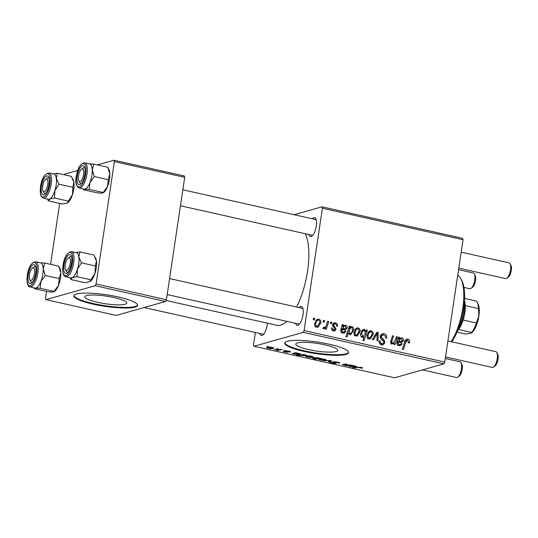 <?xml version="1.0" encoding="UTF-8"?>
<svg xmlns="http://www.w3.org/2000/svg" width="538" height="538" viewBox="0 0 538 538"><rect width="100%" height="100%" fill="white"/><g stroke="black" fill="none" stroke-linecap="round" stroke-linejoin="round"><path stroke-width="0.81" d="M86.537 295.618A21.224 3.833 -171.5 0 0 84.822 296.801A21.224 3.833 -171.5 0 0 101.292 303.069A21.224 3.833 -171.5 0 0 125.092 304.259A21.224 3.833 -171.5 0 0 126.807 303.076A21.224 3.833 -171.5 0 0 110.344 296.815A21.224 3.833 -171.5 0 0 86.537 295.618M76.423 294.004A32.253 5.824 -171.5 0 0 73.82 295.799A32.253 5.824 -171.5 0 0 98.844 305.322A32.253 5.824 -171.5 0 0 135.025 307.131A32.253 5.824 -171.5 0 0 137.62 305.335A32.253 5.824 -171.5 0 0 112.597 295.813A32.253 5.824 -171.5 0 0 76.423 294.004M73.914 295.496A32.253 5.824 -171.5 0 0 99.792 304.851A32.253 5.824 -171.5 0 0 135.112 306.505A32.253 5.824 -171.5 0 0 137.62 305.012M336.048 351.529A21.224 3.833 8.5 0 1 312.248 350.339A21.224 3.833 8.5 0 1 295.779 344.071A21.224 3.833 8.5 0 1 297.494 342.888A21.224 3.833 8.5 0 1 321.294 344.085A21.224 3.833 8.5 0 1 337.763 350.346A21.224 3.833 8.5 0 1 336.048 351.529M287.379 341.274A32.253 5.824 -171.5 0 0 284.777 343.069A32.253 5.824 -171.5 0 0 309.801 352.592A32.253 5.824 -171.5 0 0 345.974 354.401A32.253 5.824 -171.5 0 0 348.577 352.605A32.253 5.824 -171.5 0 0 323.553 343.083A32.253 5.824 -171.5 0 0 287.379 341.274M284.871 342.76A32.253 5.824 -171.5 0 0 310.742 352.121A32.253 5.824 -171.5 0 0 346.069 353.775A32.253 5.824 -171.5 0 0 348.577 352.282M312.349 218.798A9.677 3.537 102.6 0 1 313.903 217.682A9.677 3.537 102.6 0 1 315.793 218.71A9.677 3.537 102.6 0 1 315.947 227.863A9.677 3.537 102.6 0 1 311.906 236.081A9.677 3.537 102.6 0 1 311.092 236.505A9.677 3.537 102.6 0 1 308.825 234.534M180.452 205.765L312.195 235.288A8.063 2.946 -77.4 0 0 312.733 235.281M299.081 307.588A9.677 3.537 102.6 0 1 300.634 306.472A9.677 3.537 102.6 0 1 302.524 307.507A9.677 3.537 102.6 0 1 302.672 316.66A9.677 3.537 102.6 0 1 298.63 324.878A9.677 3.537 102.6 0 1 297.817 325.302A9.677 3.537 102.6 0 1 295.557 323.331M167.177 294.562L298.926 324.084A8.063 2.946 -77.4 0 0 299.464 324.071M267.426 323.183A9.677 3.537 102.6 0 1 262.847 334.999A9.677 3.537 102.6 0 1 262.033 335.423A9.677 3.537 102.6 0 1 259.767 333.446M144.11 307.534L263.136 334.206A8.063 2.946 -77.4 0 0 263.674 334.192M305.268 233.734A49.994 18.258 102.6 0 1 296.673 307.05M286.815 321.368A49.994 18.258 102.6 0 1 280.695 325.181A49.994 18.258 102.6 0 1 277.036 325.335L166.04 300.466M303.25 332.329L304.111 330.581L444.751 362.094L443.884 363.843L303.25 332.329L253.929 346.277L253.532 344.885L255.389 332.471M304.111 330.581L322.403 208.213L322.006 206.821L294.118 214.709M322.006 206.821L462.64 238.334L463.036 239.726L322.403 208.213M332.296 330.406L335.019 329.148L335.013 328.476L332.854 326.169L332.538 324.602L334.024 322.847L335.396 322.854C337.01 323.284 337.723 324.374 337.534 326.129L336.432 326.176C336.654 324.992 336.243 324.212 335.201 323.836L334.394 323.836L333.614 324.75L333.735 325.497L336.115 329.209L334.69 330.978L333.54 330.984C332.054 330.608 331.368 329.619 331.475 328.019L332.558 328.113L333.735 329.996L334.286 329.996L332.444 330.514M342.282 324.542L343.385 324.791L343.345 325.806L345.631 325.147C346.855 325.584 347.373 326.492 347.185 327.871L345.658 329.794L342.114 329.659L341.825 330.581L342.995 332.074L343.816 332.067L344.945 330.883L345.988 331.267L344.179 333.042L342.753 333.049C341.381 332.746 340.702 331.872 340.715 330.433L342.282 324.542M353.984 332.114L356.862 327.958L358.046 327.924C359.7 328.543 360.386 329.794 360.104 331.677L357.272 335.994L355.974 336.008C354.313 335.335 353.648 334.037 353.984 332.114M407.501 340.332L405.793 342.087L403.399 349.586L402.316 349.344L404.791 341.576L406.721 339.075L407.764 339.068C409.142 339.471 409.721 340.44 409.499 341.96L409.257 342.935L408.16 342.841L408.403 341.906L407.501 340.332L404.408 341.058M365.954 331.341L366.412 329.949L367.353 330.157L363.977 340.749L362.901 340.514L364.098 336.815L362.195 337.407C360.769 336.68 360.245 335.45 360.628 333.721L363.5 329.384L364.394 329.35L365.954 331.341L365.342 331.516M372.323 339.525L376.903 332.296L378.207 332.592L378.039 340.81L376.97 340.567L377.225 333.647L373.473 339.787L372.323 339.525M380.346 336.257L382.404 333.755L384.045 333.748C386.176 334.354 387.051 335.833 386.661 338.18L385.578 338.072L385.544 336.398L383.782 335.019L382.599 335.019L381.422 336.391L381.556 337.413L384.058 339.908L384.905 342.578L383.123 344.851L381.597 344.845C379.761 344.313 378.92 343.029 379.082 340.991L380.158 341.132C380.077 342.43 380.635 343.244 381.825 343.574L382.841 343.587L383.829 342.403L383.574 341.334L381.906 339.781C380.675 338.927 380.151 337.75 380.346 336.257M313.197 319.646L313.681 318.133L314.75 318.368L314.293 319.888L313.197 319.646M444.751 362.094L463.036 239.726M367.037 335.039L369.909 330.883L371.099 330.85C372.747 331.469 373.433 332.719 373.157 334.602L370.319 338.92L369.028 338.933C367.36 338.261 366.701 336.963 367.037 335.039M398.483 337.131L399.586 337.38L399.546 338.402L401.832 337.736C403.056 338.173 403.574 339.081 403.386 340.467L401.859 342.39L398.315 342.255L398.026 343.17L399.196 344.663L400.016 344.663L401.146 343.479L402.195 343.863L400.386 345.638L398.954 345.638C397.582 345.342 396.903 344.468 396.916 343.022L398.483 337.131M395.235 340.238L396.371 336.66L397.454 336.902L395 344.609L393.917 344.367L394.327 343.076L391.893 344.058L390.615 341.764L392.511 335.799L393.587 336.035L391.698 341.98L392.377 343.136L393.144 343.116L395.235 340.238M349.364 326.129L350.44 326.371L350.083 327.434L352.087 326.593C353.466 327.346 353.957 328.577 353.574 330.278L350.736 334.609L349.875 334.643L348.395 332.948L347.064 336.963L345.988 336.721L349.364 326.129M314.696 323.311L317.575 319.155L318.758 319.121C320.406 319.74 321.099 320.991 320.816 322.874L317.985 327.191L316.687 327.205C315.026 326.532 314.36 325.234 314.696 323.311M323.056 321.852L323.54 320.339L324.602 320.581L324.145 322.101L323.056 321.852M323.325 327.783L324.138 327.555C325.49 327.084 326.317 326.008 326.627 324.333L327.642 321.26L328.725 321.502L326.27 329.209L325.194 328.967L325.712 327.373L323.715 328.779L323.029 328.328L323.641 327.178L324.542 327.534L323.264 327.898M324.172 328.765L323.715 328.779M330.245 323.466L330.729 321.953L331.791 322.188L331.334 323.708L330.245 323.466M284.125 350.157L285.187 350.399L284.125 350.157M276.935 348.543L277.998 348.785L276.935 348.543M289.101 351.852L288.375 351.287L286.478 351.112L288.025 352.229L284.871 351.986C283.398 351.65 282.914 351.375 283.425 351.166L286.889 352.007L285.382 350.884L288.825 351.18C290.426 351.556 290.91 351.845 290.285 352.06L289.101 351.852L289.424 351.327M286.525 350.83L286.424 351.24M290.581 351.879L290.285 352.06L290.345 351.644M303.836 354.576L305.523 354.925C306.788 355.295 307.01 355.564 306.176 355.732L296.599 355.194L303.836 354.576M306.653 355.457L306.176 355.732L306.263 355.141M331.576 362.343L331.569 362.39C331.159 362.558 331.549 362.78 332.726 363.056L335.127 363.278L333.742 362.531C332.652 362.175 332.39 361.906 332.955 361.731L337.474 362.081C339.572 362.578 340.137 362.955 339.148 363.217L336.889 362.215L334.064 361.953L336.216 363.506L332.175 363.197C330.366 362.767 329.794 362.424 330.46 362.161L331.421 362.309M339.639 362.928L339.148 363.217L339.243 362.592M338.18 362.955L338.476 362.33M334.111 361.63L333.957 362.128M335.981 362.962L336.216 363.506L336.277 363.116M335.127 363.278L335.181 362.646M324.528 359.182C326.115 359.586 326.539 359.895 325.786 360.11C324.764 360.453 322.955 360.393 320.359 359.935C318.772 359.525 318.388 359.209 319.216 359.001C320.231 358.678 322 358.738 324.528 359.182M326.149 359.888L325.786 360.11L325.86 359.599M318.799 359.25L319.216 359.001M349.767 364.865L350.85 365.107L346.364 365.739L342.437 364.488L345.907 364.004L346.983 364.239L343.533 364.73L343.964 365.02L349.767 364.865M343.594 364.307L343.964 365.02M361.173 367.925L358.375 367.447L352.928 367.817L357.44 367.185L361.193 367.4C362.545 367.723 362.921 367.972 362.316 368.14L360.689 368.012L361.381 367.441M253.929 346.277L394.562 377.79L443.884 363.843M349.976 365.705L350.783 366.553L354.139 367.01L350.285 366.64C348.913 366.338 348.416 366.082 348.779 365.88L351.879 365.342L355.262 366.069C356.445 366.365 356.768 366.593 356.237 366.755L349.808 366.183L349.875 365.712M319.807 358.153L320.749 358.362L314.589 359.229L313.513 358.987L315.678 358.685L313.526 358.409C312.201 358.032 311.953 357.757 312.78 357.582L319.807 358.153M312.322 357.844L312.78 357.582M330.298 360.507L331.603 360.796L329.411 361.94L328.335 361.697L330.305 360.756L323.694 360.655L330.298 360.507M311.475 356.257C313.069 356.66 313.486 356.976 312.733 357.192C311.71 357.528 309.901 357.467 307.306 357.01C305.719 356.6 305.335 356.284 306.162 356.075C307.178 355.752 308.953 355.813 311.475 356.257M313.096 356.963L312.733 357.192L312.807 356.674M305.752 356.331L306.162 356.075M293.775 353.11L294.582 353.957L297.938 354.421L294.084 354.051C292.712 353.742 292.215 353.486 292.578 353.284L295.678 352.746L299.061 353.473C300.244 353.775 300.567 354.004 300.036 354.165L293.607 353.587L293.674 353.123M272.188 347.454C273.781 347.857 274.198 348.167 273.445 348.382C272.423 348.725 270.614 348.664 268.018 348.207C266.431 347.797 266.048 347.481 266.875 347.272C267.89 346.949 269.659 347.01 272.188 347.454M273.808 348.16L273.445 348.382L273.519 347.871M266.458 347.521L266.875 347.272M281.038 349.465L282.12 349.707L277.642 350.339L274.441 349.586L281.038 349.465M267.077 346.337L268.146 346.58L267.077 346.337M95.219 285.718L96.087 283.97L166.41 299.727L165.543 301.475L95.219 285.718L45.905 299.666L45.508 298.274L46.537 291.381M50.579 264.333L59.684 203.411M166.41 299.727L184.695 177.358L114.379 161.602L113.982 160.21L97.365 164.91M77.815 170.438L64.661 174.157L64.338 174.803M113.982 160.21L184.299 175.966L184.695 177.358M96.087 283.97L114.379 161.602M45.905 299.666L116.221 315.423L165.543 301.475M316.203 219.786A8.063 2.946 -77.4 0 0 315.725 219.551A8.063 2.946 -77.4 0 0 315.134 219.578M302.934 308.583A8.063 2.946 -77.4 0 0 302.45 308.348A8.063 2.946 -77.4 0 0 301.865 308.368M361.913 367.582L361.818 368.234M354.071 367.656L354.011 368.059M350.5 365.645L350.446 366.035M354.555 365.934L351.025 365.961L355.167 366.519L355.362 366.089M351.085 365.578L351.025 365.961M355.167 366.519L354.529 366.109M346.438 365.262L346.364 365.739M343.331 364.347L343.224 365.06M314.649 358.833L314.589 359.229M313.916 357.4L314.279 358.369L317.023 358.503L318.348 357.817M317.541 357.622L313.513 358.012L313.6 357.427M317.998 358.355L317.514 357.817M320.345 358.826L320.278 359.236C319.686 359.364 319.861 359.566 320.809 359.835L324.67 359.888L325.053 359.31M324.145 359.102L319.949 359.431L320.036 358.853M324.67 359.888C325.261 359.761 325.073 359.566 324.118 359.297M329.538 361.092L329.411 361.94M307.292 355.9L307.232 356.317C306.633 356.438 306.808 356.64 307.756 356.909L311.616 356.963L312 356.385M311.092 356.176L306.895 356.506L306.983 355.927M311.616 356.963C312.208 356.835 312.027 356.64 311.065 356.371M300.13 354.703L300.063 355.12M297.736 355.04L297.675 355.436M301.166 354.555L301.542 355.517L305.012 355.524L305.409 355.201L303.136 354.791L300.816 355.167L300.903 354.596M303.19 354.428L303.136 354.791M305.45 354.905L305.147 355.483M294.299 353.049L294.239 353.446M298.348 353.338L294.824 353.372L298.967 353.923L299.162 353.5M294.885 352.982L294.824 353.372M298.967 353.923L298.328 353.513M290.291 351.617L290.224 352.081M287.097 351.536L287.043 351.913M268.005 347.097L267.944 347.514C267.346 347.635 267.521 347.837 268.469 348.106L272.329 348.16L272.712 347.582M271.804 347.373L267.608 347.703L267.695 347.124M272.329 348.16C272.921 348.032 272.732 347.837 271.777 347.568M277.716 349.841L277.642 350.339M313.493 318.725L314.75 318.368M381.254 334.414L384.045 333.748M381.516 334.468L382.807 334.972M380.299 336.707L381.422 336.391M380.393 337.743L381.556 337.413M382.545 340.332L384.058 339.908M383.668 342.928L384.905 342.578M382.283 343.742L381.698 344.865M379.055 341.206L380.205 340.877M379.041 341.448L380.158 341.132M380.057 344.071L381.825 343.574M376.392 333.103L378.207 332.592M375.793 334.051L377.225 333.647M368.738 331.516L371.099 330.85M368.658 331.59L369.619 332.067M371.993 334.932L373.157 334.602M369.727 337.978L368.981 338.927M367.871 338.328L369.915 337.925L372.074 334.488C372.343 333.237 371.966 332.363 370.938 331.845L367.777 332.585M366.977 335.598L368.1 335.282C367.831 336.526 368.2 337.413 369.223 337.945M370.938 331.845C369.276 332.161 368.335 333.304 368.1 335.282M366.237 330.473L367.353 330.157M363.029 336.512L362.814 337.178M362.101 337.38L364.098 336.815M362.565 329.868L364.394 329.35M362.222 330.177L362.854 330.655M361.28 336.882L362.693 336.485L364.838 334.542L365.349 332.773L364.334 330.366L361.267 331.099M360.568 334.259L361.697 333.937L362.693 336.485L363.184 336.472L361.381 336.983M364.334 330.366C362.773 330.796 361.892 331.993 361.697 333.937M408.322 342.289L409.499 341.96M405.82 339.613L407.764 339.068M405.591 339.881L406.486 340.473M398.49 337.689L399.586 337.38M398.335 338.738L399.546 338.402M399.579 338.375L401.832 337.736M399.33 338.463L400.09 338.819M402.108 340.83L403.386 340.467M400.797 341.502L400.366 342.403M396.99 342.632L398.315 342.255M396.896 343.493L398.026 343.17M397.73 345.08L399.196 344.663M400.615 344.307L402.195 343.863M399.559 344.791L398.974 345.645M397.172 341.993L401.442 341.321L402.323 340.231L401.348 338.658L400.554 338.691L398.645 341.3L401.442 341.321M397.279 341.684L398.645 341.3M396.183 337.259L397.454 336.902M391.597 343.964L394.327 343.076M392.31 336.398L393.587 336.035M390.575 342.296L391.698 341.98M390.991 343.526L392.377 343.136M355.685 328.59L358.046 327.924M355.611 328.664L356.566 329.142M358.94 332.007L360.104 331.677M356.674 335.053L355.927 336.001M354.824 335.403L356.862 334.999L359.021 331.563C359.29 330.319 358.913 329.438 357.891 328.92L354.73 329.659M353.923 332.679L355.053 332.356C354.777 333.607 355.147 334.495 356.169 335.019M357.891 328.92C356.23 329.236 355.282 330.379 355.053 332.356M349.169 326.727L350.44 326.371M348.832 327.79L350.083 327.434M350.547 327.03L352.087 326.593M349.982 327.467L350.359 327.743M352.397 330.614L353.574 330.278M350.083 333.721L349.492 334.515M347.071 333.325L348.395 332.948M348.832 333.95L350.446 333.621L348.913 334.051M347.595 331.677L348.987 331.28L349.956 333.634C351.428 333.224 352.262 332.107 352.464 330.285L352.356 328.2L351.59 327.514L348.584 328.247M348.543 328.691L350.211 328.22L348.987 331.28M351.59 327.514L350.211 328.22M342.289 325.1L343.385 324.791M342.134 326.149L343.345 325.806M343.379 325.779L345.631 325.147M343.13 325.867L343.89 326.23M345.907 328.234L347.185 327.871M344.596 328.913L344.165 329.814M340.789 330.036L342.114 329.659M340.695 330.897L341.825 330.581M341.529 332.484L342.995 332.074M344.414 331.717L345.988 331.267M343.358 332.195L342.773 333.056M340.971 329.397L345.241 328.731L346.122 327.635L345.147 326.068L344.354 326.095L342.444 328.705L345.241 328.731M341.072 329.088L342.444 328.705M337.138 326.243L337.534 326.129M332.511 325.06L333.614 324.75M332.666 325.799L333.735 325.497M334.871 329.565L336.115 329.209M333.526 330.211L333.23 330.904M331.442 328.429L332.558 328.113M332.995 323.533L335.396 322.854M332.948 323.587L333.896 323.977M316.398 319.787L318.758 319.121M316.317 319.861L317.279 320.339M319.653 323.204L320.816 322.874M317.386 326.25L316.64 327.198M315.537 326.6L317.575 326.196L319.733 322.76C320.002 321.509 319.626 320.635 318.604 320.117L315.443 320.856M314.636 323.876L315.759 323.553C315.49 324.804 315.86 325.692 316.882 326.216M318.604 320.117C316.936 320.433 315.994 321.576 315.759 323.553M323.351 320.937L324.602 320.581M327.447 321.865L328.725 321.502M323.103 328.2L325.712 327.373M330.54 322.544L331.791 322.188M451.133 341.664A38.702 14.136 -77.4 0 0 460.844 278.805L461.759 280.527A37.095 13.551 102.6 0 1 451.752 341.798M460.844 278.805A38.702 14.136 -77.4 0 0 457.73 275.221M76.335 252.719A12.905 4.714 -77.4 0 1 78.844 256.976A12.905 4.714 102.6 0 1 78.824 262.833A12.899 4.714 -77.4 0 0 76.443 252.746L71.46 251.629A12.899 4.714 102.6 0 1 73.84 261.717A12.899 4.714 102.6 0 1 65.818 276.808L70.801 277.924A12.899 4.714 -77.4 0 0 78.824 262.833A12.905 4.714 102.6 0 1 77.411 269.356L81.44 262.847L78.844 256.976L79.873 251.912L75.898 252.625M71.662 262.147A9.677 3.537 102.6 0 1 67.169 273.008A9.677 3.537 102.6 0 1 63.861 265.9A9.677 3.537 102.6 0 1 67.062 256.438A9.677 3.537 102.6 0 1 71.063 255.637A9.677 3.537 102.6 0 1 71.662 262.147M66.08 270.204A8.063 2.946 -77.4 0 0 67.465 272.221A8.063 2.946 -77.4 0 0 67.996 272.208A8.063 2.946 102.6 0 1 67.465 272.221A8.063 2.946 102.6 0 1 66.477 271.334L65.562 269.612A6.449 2.354 -77.4 0 0 66.82 270.298A6.449 2.354 -77.4 0 0 70.29 263.304A6.449 2.354 -77.4 0 0 68.696 257.749A6.449 2.354 -77.4 0 0 68.158 258.032A6.449 2.354 -77.4 0 0 65.461 263.506A6.449 2.354 -77.4 0 0 65.562 269.612M79.873 251.912L93.827 255.039L96.423 260.91L95.394 265.974L81.44 262.847M95.394 265.974L94.991 273.297L90.956 279.807L77.001 276.68L77.411 269.356A12.905 4.714 102.6 0 1 72.186 277.722L77.001 276.68M90.956 279.807L89.765 281.656L84.95 282.699L70.996 279.572L72.186 277.722A12.905 4.714 102.6 0 1 70.693 277.904M95.091 257.137L95.603 258.099A12.905 4.714 102.6 0 1 96.423 260.91A12.905 4.714 102.6 0 1 94.991 273.297A12.905 4.714 102.6 0 1 90.411 281.26L89.765 281.656M69.859 277.716L70.996 279.572M68.158 258.032L69.718 256.861A8.063 2.946 102.6 0 1 70.397 256.505A8.063 2.946 102.6 0 1 70.989 256.485A8.063 2.946 102.6 0 1 71.467 256.72A8.063 2.946 -77.4 0 0 70.989 256.485A8.063 2.946 -77.4 0 0 69.079 257.473M40.552 262.84A12.905 4.714 -77.4 0 1 43.208 268.839A12.905 4.714 102.6 0 1 42.71 275.106A12.899 4.714 -77.4 0 0 40.653 262.867L35.669 261.75A12.899 4.714 102.6 0 1 37.727 273.997A12.899 4.714 102.6 0 1 30.034 286.929L35.01 288.045A12.899 4.714 -77.4 0 0 42.71 275.106A12.905 4.714 102.6 0 1 40.908 281.468L45.279 275.463L43.208 268.839L44.768 263.035L40.135 262.826M35.629 273.882A9.677 3.537 102.6 0 1 31.379 283.129A9.677 3.537 102.6 0 1 28.312 274.4A9.677 3.537 102.6 0 1 35.273 265.759A9.677 3.537 102.6 0 1 35.629 273.882M30.289 280.325A8.063 2.946 -77.4 0 0 31.675 282.342A8.063 2.946 -77.4 0 0 32.213 282.329A8.063 2.946 102.6 0 1 31.675 282.342A8.063 2.946 102.6 0 1 30.686 281.455L29.772 279.733A6.449 2.354 -77.4 0 0 31.036 280.419A6.449 2.354 -77.4 0 0 34.499 273.425A6.449 2.354 -77.4 0 0 32.912 267.87A6.449 2.354 -77.4 0 0 32.367 268.153A6.449 2.354 -77.4 0 0 29.671 273.627A6.449 2.354 -77.4 0 0 29.772 279.733M59.234 278.59L58.487 285.409A12.905 4.714 102.6 0 0 60.787 272.779A12.905 4.714 102.6 0 0 59.812 268.22L58.723 266.155L60.787 272.779L59.234 278.59L45.279 275.463M58.723 266.155L44.768 263.035M40.162 288.294L40.908 281.468A12.905 4.714 102.6 0 1 35.528 288.086L40.162 288.294L54.109 291.421L54.062 291.804L54.62 291.381A12.905 4.714 102.6 0 0 58.487 285.409L54.109 291.421L53.107 292.026L48.481 291.818L34.526 288.691L34.069 287.837M34.526 288.691L35.528 288.086A12.905 4.714 102.6 0 1 34.909 288.025M32.367 268.153L33.934 266.983A8.063 2.946 102.6 0 1 34.607 266.626A8.063 2.946 102.6 0 1 35.199 266.606A8.063 2.946 102.6 0 1 35.683 266.841A8.063 2.946 -77.4 0 0 35.199 266.606A8.063 2.946 -77.4 0 0 33.289 267.594M83.128 188.919L83.585 189.779L97.533 192.907L102.166 193.108L103.679 192.469A12.905 4.714 102.6 0 0 107.546 186.498L108.293 179.672L109.846 173.861A12.905 4.714 102.6 0 0 108.871 169.302L107.775 167.244L109.846 173.861A12.905 4.714 102.6 0 1 109.348 180.136A12.905 4.714 102.6 0 1 107.546 186.498L103.168 192.503L89.221 189.376L89.967 182.557L94.338 176.545L92.267 169.927L93.827 164.117L89.194 163.908M77.371 175.489A9.677 3.537 102.6 0 1 84.332 166.847A9.677 3.537 102.6 0 1 84.688 174.971A9.677 3.537 102.6 0 1 80.438 184.218A9.677 3.537 102.6 0 1 77.371 175.489M81.426 169.235A6.449 2.354 -77.4 0 0 78.73 174.715A6.449 2.354 -77.4 0 0 78.83 180.815A6.449 2.354 -77.4 0 0 80.095 181.501A6.449 2.354 -77.4 0 0 83.558 174.514A6.449 2.354 -77.4 0 0 81.971 168.952A6.449 2.354 -77.4 0 0 81.426 169.235L82.987 168.064A8.063 2.946 102.6 0 1 83.666 167.715A8.063 2.946 102.6 0 1 84.258 167.688A8.063 2.946 102.6 0 1 84.742 167.923A8.063 2.946 -77.4 0 0 84.258 167.688A8.063 2.946 -77.4 0 0 82.348 168.676M79.086 188.018L84.069 189.127A12.899 4.714 -77.4 0 0 91.769 176.195A12.899 4.714 -77.4 0 0 89.712 163.949L84.728 162.832A12.899 4.714 102.6 0 1 86.786 175.079A12.899 4.714 102.6 0 1 79.086 188.018C75.992 186.148 75.112 181.999 76.443 175.57C77.822 167.755 80.586 163.512 84.728 162.832M107.775 167.244L93.827 164.117M108.293 179.672L94.338 176.545M83.585 189.779L84.587 189.174L89.221 189.376M89.604 163.929A12.905 4.714 102.6 0 1 92.267 169.927A12.905 4.714 102.6 0 1 89.967 182.557A12.905 4.714 102.6 0 1 84.587 189.174A12.905 4.714 -77.4 0 1 83.962 189.107M79.348 181.414A8.063 2.946 -77.4 0 0 80.734 183.424A8.063 2.946 -77.4 0 0 81.272 183.418A8.063 2.946 102.6 0 1 80.734 183.424A8.063 2.946 102.6 0 1 79.745 182.543L78.83 180.815M57.358 173.236L71.305 176.363L73.908 182.241A12.905 4.714 102.6 0 1 73.888 188.098A12.905 4.714 102.6 0 1 72.469 194.621L68.44 201.131L54.486 198.004L54.889 190.687L58.924 184.178L56.329 178.3L57.358 173.236L53.383 173.949M72.576 178.461L73.081 179.423A12.905 4.714 102.6 0 1 73.908 182.241L72.879 187.305L72.469 194.621A12.905 4.714 102.6 0 1 67.889 202.591A12.905 4.714 102.6 0 1 67.828 202.631M41.345 187.224A9.677 3.537 102.6 0 1 44.54 177.762A9.677 3.537 102.6 0 1 48.541 176.968A9.677 3.537 102.6 0 1 49.146 183.471A9.677 3.537 102.6 0 1 44.647 194.339A9.677 3.537 102.6 0 1 41.345 187.224M45.636 179.356A6.449 2.354 -77.4 0 0 42.946 184.837A6.449 2.354 -77.4 0 0 43.047 190.936A6.449 2.354 -77.4 0 0 44.304 191.622A6.449 2.354 -77.4 0 0 47.774 184.635A6.449 2.354 -77.4 0 0 46.181 179.073A6.449 2.354 -77.4 0 0 45.636 179.356L47.203 178.186A8.063 2.946 102.6 0 1 47.882 177.836A8.063 2.946 102.6 0 1 48.474 177.809A8.063 2.946 102.6 0 1 48.951 178.044A8.063 2.946 -77.4 0 0 48.474 177.809A8.063 2.946 -77.4 0 0 46.557 178.798M43.302 198.132L48.279 199.248A12.899 4.714 -77.4 0 0 56.302 184.157A12.899 4.714 -77.4 0 0 53.921 174.07L48.945 172.954A12.899 4.714 102.6 0 1 51.325 183.041A12.899 4.714 102.6 0 1 43.302 198.132L41.13 196.202L40.579 194.675L40.35 187.749C41.466 178.905 44.331 173.976 48.945 172.954M68.44 201.131L67.25 202.987L62.428 204.023L48.481 200.896L49.671 199.047L54.486 198.004M47.344 199.04L48.481 200.896M72.879 187.305L58.924 184.178M67.889 202.591L67.25 202.987M53.82 174.05A12.905 4.714 102.6 0 1 56.329 178.3A12.905 4.714 102.6 0 1 54.889 190.687A12.905 4.714 102.6 0 1 49.671 199.047A12.905 4.714 -77.4 0 1 48.178 199.228M43.558 191.535A8.063 2.946 -77.4 0 0 44.943 193.546A8.063 2.946 -77.4 0 0 45.481 193.532A8.063 2.946 102.6 0 1 44.943 193.546A8.063 2.946 102.6 0 1 43.961 192.665L43.047 190.936M496.816 352.558L497.731 354.286A6.449 2.354 102.6 0 1 497.832 360.386A6.449 2.354 102.6 0 1 495.135 365.867L493.575 367.037A8.063 2.946 -77.4 0 0 496.937 360.191A8.063 2.946 -77.4 0 0 496.816 352.558A8.063 2.946 -77.4 0 0 495.828 351.677L447.912 340.937M445.525 356.929L492.304 367.414A8.063 2.946 -77.4 0 0 492.895 367.387A8.063 2.946 -77.4 0 0 493.575 367.037M510.085 263.768L510.999 265.49A6.449 2.354 102.6 0 1 511.1 271.596A6.449 2.354 102.6 0 1 508.403 277.07L506.843 278.24A8.063 2.946 -77.4 0 0 510.212 271.394A8.063 2.946 -77.4 0 0 510.085 263.768A8.063 2.946 -77.4 0 0 509.096 262.88L461.18 252.147M458.793 268.139L505.572 278.617A8.063 2.946 -77.4 0 0 506.164 278.597A8.063 2.946 -77.4 0 0 506.843 278.24M422.451 369.902L456.513 377.535A8.063 2.946 -77.4 0 0 457.105 377.508A8.063 2.946 -77.4 0 0 457.784 377.158A8.063 2.946 -77.4 0 0 461.153 370.312A8.063 2.946 -77.4 0 0 461.026 362.679A8.063 2.946 -77.4 0 0 460.044 361.798L445.289 358.49M461.026 362.679L461.94 364.408A6.449 2.354 102.6 0 1 462.041 370.507A6.449 2.354 102.6 0 1 459.344 375.988L457.784 377.158M463.931 287.426L469.788 288.738A8.063 2.946 -77.4 0 0 470.373 288.718A8.063 2.946 -77.4 0 0 471.053 288.361A8.063 2.946 -77.4 0 0 474.422 281.515A8.063 2.946 -77.4 0 0 474.301 273.889A8.063 2.946 -77.4 0 0 473.312 273.001L458.558 269.699M474.301 273.889L475.215 275.611A6.449 2.354 102.6 0 1 475.31 281.717A6.449 2.354 102.6 0 1 472.62 287.191L471.053 288.361M458.558 328.375A19.355 7.068 -77.4 0 0 464.025 312.154A19.355 7.068 -77.4 0 0 464.361 302.477M464.496 300.554A17.741 6.483 102.6 0 1 465.303 305.651A17.741 6.483 102.6 0 1 464.859 312.659A17.741 6.483 102.6 0 1 463.151 320.029A17.741 6.483 102.6 0 1 458.457 329.498A17.741 6.483 102.6 0 1 457.858 330.171M464.59 298.442L476.332 301.072A17.741 6.483 -77.4 0 1 477.139 302.215A17.741 6.483 -77.4 0 1 478.484 308.604L478.874 316.122A16.127 5.891 102.6 0 1 471.564 332.887L471.638 332.45A17.741 6.483 -77.4 0 0 476.338 322.982L478.874 316.122A16.127 5.891 102.6 0 0 478.053 303.943L477.139 302.215M463.151 320.029L476.338 322.982M465.303 305.651L478.484 308.604M457.044 332.114L465.847 334.091L471.221 333.15M458.457 329.498L471.638 332.45M358.422 367.104L358.375 367.447M344.159 364.233L344.098 364.63M333.876 361.63L333.742 362.531M286.498 351.287L286.451 351.637M381.334 339.263L382.895 338.826M374.65 335.853L376.176 335.423M404.515 342.444L405.793 342.087M397.488 342.027L400.016 341.307M390.722 341.267L391.987 340.91M341.287 329.431L343.816 328.718M333.419 326.822L334.643 326.479M72.569 261.703A11.937 4.358 -77.4 0 0 69.086 252.571A11.937 4.358 -77.4 0 0 62.953 266.337A11.937 4.358 -77.4 0 0 66.436 275.476A11.937 4.358 -77.4 0 0 72.569 261.703M36.483 273.822A11.937 4.358 -77.4 0 0 34.102 262.463A11.937 4.358 -77.4 0 0 27.458 274.461A11.937 4.358 -77.4 0 0 29.839 285.826A11.937 4.358 -77.4 0 0 36.483 273.822M76.517 175.549A11.937 4.358 -77.4 0 0 78.898 186.908A11.937 4.358 -77.4 0 0 85.542 174.904A11.937 4.358 -77.4 0 0 83.161 163.545A11.937 4.358 -77.4 0 0 76.517 175.549M40.431 187.668A11.937 4.358 -77.4 0 0 43.914 196.8A11.937 4.358 -77.4 0 0 50.054 183.034A11.937 4.358 -77.4 0 0 46.571 173.895A11.937 4.358 -77.4 0 0 40.431 187.668M343.426 364.798L343.493 364.32M338.422 362.807L338.489 362.336M333.916 362.054L333.977 361.63M335.255 363.197L335.329 362.699M305.45 355.302L305.503 354.919M286.384 351.18L286.438 350.83M382.599 335.019L380.07 335.732M382.841 343.587L380.312 344.3M369.915 337.925L367.387 338.644M400.016 344.663L397.488 345.376M400.554 338.691L398.026 339.404M393.144 343.116L390.615 343.829M356.862 334.999L354.334 335.719M343.816 332.067L341.287 332.78M344.354 326.095L341.825 326.808M334.394 323.836L332.585 324.347M317.575 326.196L315.046 326.916M71.46 251.629C66.847 252.652 63.982 257.581 62.865 266.424C62.22 274.615 64.163 276.465 65.818 276.808M35.669 261.75C31.527 262.43 28.763 266.673 27.384 274.488C26.409 282.067 27.29 286.209 30.034 286.929M169.571 278.57L302.45 308.348M315.725 219.551L182.839 189.779"/></g></svg>
